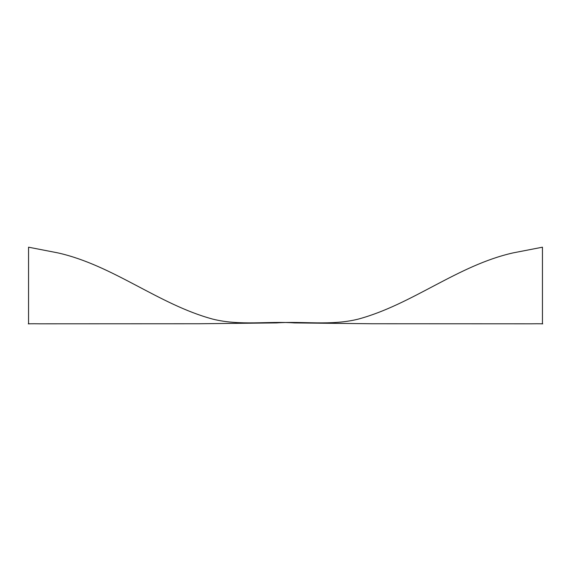 <?xml version="1.0" encoding="UTF-8"?>
<svg xmlns="http://www.w3.org/2000/svg" width="571" height="571" viewBox="0 0 571 571"><rect width="100%" height="100%" fill="white"/><g stroke="black" fill="none" stroke-linecap="round" stroke-linejoin="round"><path stroke-width="0.86" d="M512.901 252.932C457.521 265.479 412.44 304.45 358.274 319.11C331.059 325.955 302.744 321.009 276.514 322.915L198.858 323.75L39.62 323.807C22.683 323.514 30.22 324.492 28.55 323.122L28.55 247.193L58.099 252.932C113.479 265.479 158.56 304.457 212.726 319.11C239.941 325.955 268.256 321.009 294.486 322.915L372.142 323.75L531.38 323.807C548.317 323.514 540.78 324.492 542.45 323.122L542.45 247.193L512.901 252.932"/></g></svg>
